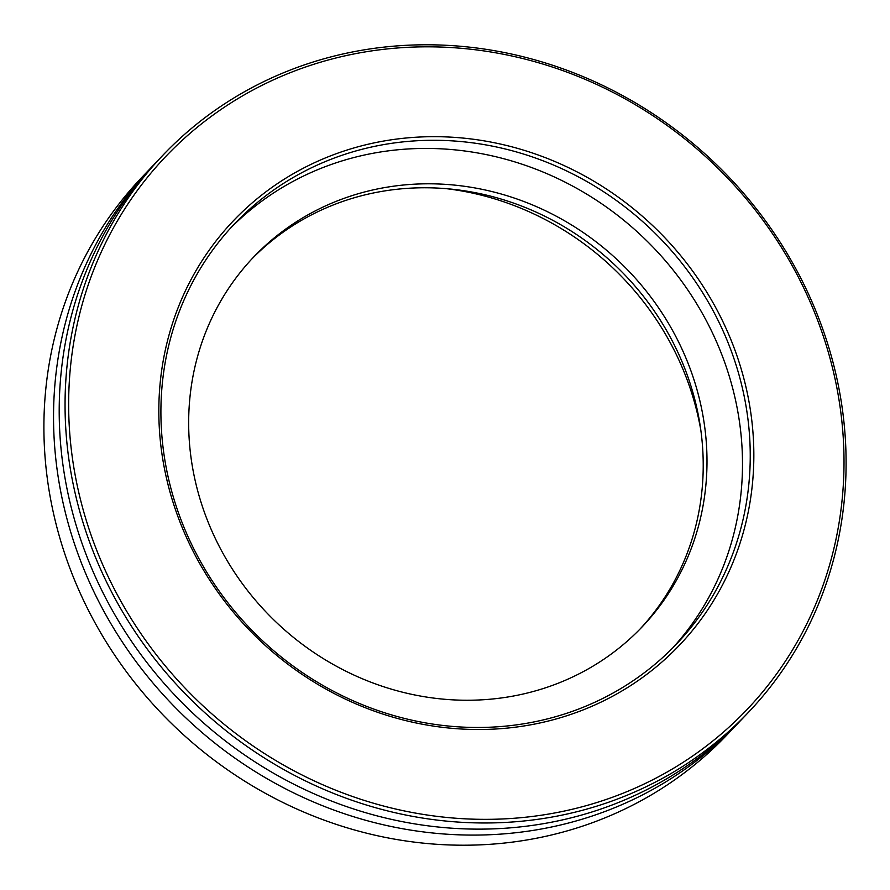 <?xml version="1.0" encoding="UTF-8"?>
<svg xmlns="http://www.w3.org/2000/svg" width="890" height="890" viewBox="0 0 890 890"><rect width="100%" height="100%" fill="white"/><g stroke="black" fill="none" stroke-linecap="round" stroke-linejoin="round"><path stroke-width="1.33" d="M739.657 721.534A404.116 374.957 -136.4 0 1 736.842 724.527A404.116 374.957 -136.4 0 1 105.776 614.712A404.116 374.957 -136.4 0 1 151.278 167.454A404.116 374.957 -136.4 0 1 154.126 164.494M223.334 553.992A268.179 248.833 43.6 0 0 642.135 626.872A268.179 248.833 43.6 0 0 672.328 330.057A268.179 248.833 43.6 0 0 253.528 257.177A268.179 248.833 43.6 0 0 223.334 553.992M251.659 259.168A268.179 248.833 -136.4 0 1 668.557 334.028A268.179 248.833 -136.4 0 1 640.233 628.841M446.802 188.725A280.673 260.425 -136.4 0 1 668.624 339.735A280.673 260.425 -136.4 0 1 700.864 430.426M714.047 304.558A307.862 285.646 -136.4 0 1 604.989 700.185A307.862 285.646 -136.4 0 1 198.626 561.623A307.862 285.646 -136.4 0 1 307.673 165.996A307.862 285.646 -136.4 0 1 714.047 304.558M200.328 561.19A304.914 282.92 43.6 0 0 676.489 644.048A304.914 282.92 43.6 0 0 710.832 306.583A304.914 282.92 43.6 0 0 234.66 223.713A304.914 282.92 43.6 0 0 200.328 561.19M151.278 167.454L141.643 177.577A404.116 374.957 43.6 0 0 96.142 624.836A404.116 374.957 43.6 0 0 727.208 734.651L736.842 724.527M792.156 265.598A401.168 372.231 43.6 0 0 262.606 85.04A401.168 372.231 43.6 0 0 120.506 600.583A401.168 372.231 43.6 0 0 650.056 781.131A401.168 372.231 43.6 0 0 792.156 265.598M117.291 602.597A404.116 374.957 -136.4 0 1 162.792 155.349A404.116 374.957 -136.4 0 1 793.858 265.164A404.116 374.957 -136.4 0 1 748.356 712.423A404.116 374.957 -136.4 0 1 117.291 602.597M230.833 227.829A304.914 282.92 -136.4 0 1 703.078 314.715A304.914 282.92 -136.4 0 1 672.584 648.076M748.356 712.423L742.505 718.575A404.116 374.957 -136.4 0 1 111.439 608.749A404.116 374.957 -136.4 0 1 156.94 161.502L162.792 155.349"/></g></svg>
